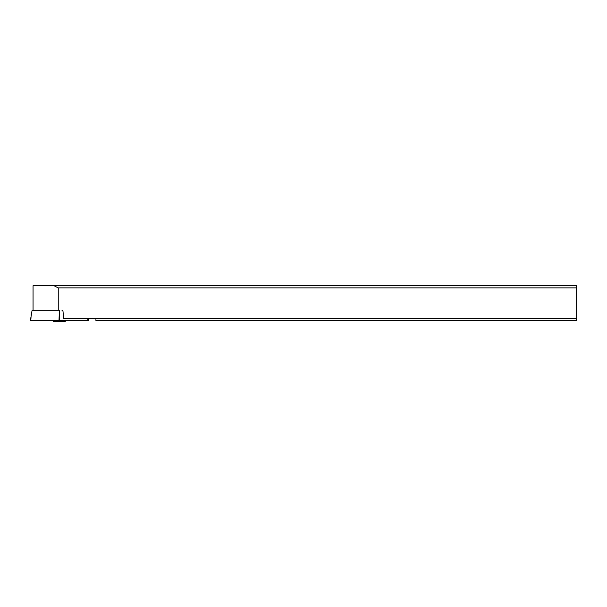 <?xml version="1.0" encoding="UTF-8"?>
<svg xmlns="http://www.w3.org/2000/svg" width="607" height="607" viewBox="0 0 607 607"><rect width="100%" height="100%" fill="white"/><g stroke="black" fill="none" stroke-linecap="round" stroke-linejoin="round"><path stroke-width="0.91" d="M31.223 313.561L30.82 320.686L58.978 320.686L59.38 310.283L32.095 310.283L30.35 320.686L88.417 320.686L88.144 318.5M58.978 320.686L87.947 320.686L87.818 318.5M58.226 310.283L58.226 287.908L576.65 287.908L576.65 285.722L33.044 285.722L33.044 310.283M58.226 287.908L54.031 285.722M576.65 287.908L576.65 318.5L95.936 318.5L95.936 320.686L576.65 320.686L576.65 318.5M95.936 318.5L63.667 318.5L62.938 310.716A0.948 0.44 0 0 0 61.99 310.283M52.885 320.686L53.484 321.278L65.283 321.278L65.882 320.686M59.38 313.561L59.79 320.686"/></g></svg>
